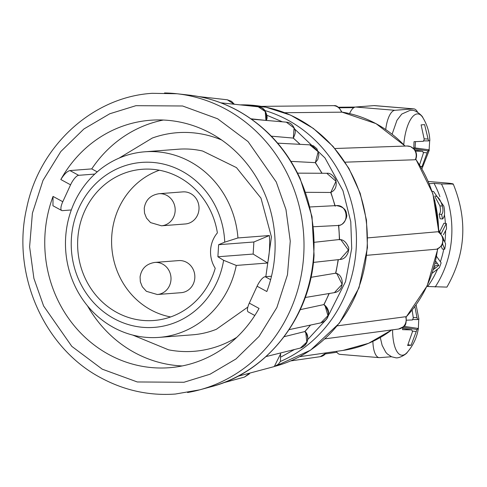 <?xml version="1.0" encoding="UTF-8"?>
<svg xmlns="http://www.w3.org/2000/svg" width="487" height="487" viewBox="0 0 487 487"><rect width="100%" height="100%" fill="white"/><g stroke="black" fill="none" stroke-linecap="round" stroke-linejoin="round"><path stroke-width="0.73" d="M337.229 325.858L405.677 316.714A9.478 8.845 82.4 0 1 403.187 326.826A9.478 8.845 82.4 0 1 398.555 329.035L324.914 338.855M367.715 237.887L437.868 231.745L438.623 232.177M236.773 337.333A109.624 101.716 85.6 0 1 178.893 351.261A109.624 101.716 85.6 0 1 168.581 349.83L132.714 335.074M119.114 158.111L152.309 138.04A109.624 101.716 85.6 0 1 192.255 132.75A109.624 101.716 85.6 0 1 221.603 139.976M144.73 151.804A93.066 86.351 85.6 0 1 157.532 151.841A93.066 86.351 85.6 0 1 237.954 237.948L269.36 235.531A93.066 86.351 85.6 0 1 267.68 263.017L236.274 265.433A93.066 86.351 85.6 0 1 158.993 337.394A93.066 86.351 85.6 0 1 146.185 337.351A93.066 86.351 85.6 0 1 65.471 244.316A93.066 86.351 85.6 0 1 144.73 151.804L178.406 149.211A93.066 86.351 85.6 0 1 191.208 149.253A93.066 86.351 85.6 0 1 202.671 151.043L236.469 167.613L260.971 198.118L271.436 236.919L265.829 276.665M198.994 209.167A16.089 14.933 85.6 0 1 185.322 223.971L161.477 225.804A16.089 14.933 85.6 0 0 175.101 211.602A16.089 14.933 85.6 0 0 175.15 210.999A16.089 14.933 85.6 0 0 159.012 193.716L182.85 191.884A16.089 14.933 85.6 0 1 198.994 209.167M194.818 277.876A16.089 14.933 85.6 0 1 181.146 292.681L157.307 294.513A16.089 14.933 85.6 0 0 170.931 280.311A16.089 14.933 85.6 0 0 170.98 279.708A16.089 14.933 85.6 0 0 154.842 262.426L178.68 260.594A16.089 14.933 85.6 0 1 194.818 277.876M254.804 315.503L248.206 311.917A10.343 3.306 -61.5 0 1 249.295 303.127L259.041 308.423A124.094 115.139 85.6 0 1 169.446 367.703A124.094 115.139 85.6 0 1 152.37 367.648A124.094 115.139 85.6 0 1 53.046 196.425L52.949 205.751M87.514 305.873A124.094 115.139 -94.4 0 0 178.011 365.676A124.094 115.139 -94.4 0 0 182.205 365.944M247.84 307.084L216.368 329.285A93.066 86.351 85.6 0 1 192.669 334.806L158.993 337.394M236.274 265.433L223.624 260.302A82.729 76.757 85.6 0 1 142.971 327.337A82.729 76.757 85.6 0 1 71.388 238.514A82.729 76.757 85.6 0 1 153.058 162.445A82.729 76.757 85.6 0 1 224.732 242.155L237.954 237.948M152.638 169.318A75.832 70.359 -94.4 0 0 142.204 169.281A75.832 70.359 -94.4 0 0 77.622 244.663A75.832 70.359 -94.4 0 0 143.391 320.47A75.832 70.359 -94.4 0 0 153.825 320.501A75.832 70.359 -94.4 0 0 215.224 268.264A28.611 26.548 85.6 0 1 217.385 232.883A75.832 70.359 -94.4 0 0 152.638 169.318M159.359 170.225A75.832 70.359 -94.4 0 0 111.827 247.67A75.832 70.359 -94.4 0 0 170.639 316.946M325.608 353.872L336.913 352.253M338.946 107.785L353.866 107.633M284.816 112.722L341.497 112.168A9.478 8.803 89.4 0 0 333.802 105.679A9.478 8.803 89.4 0 0 333.041 105.649L333.869 105.679C336.517 105.155 339.177 107.298 341.85 112.101L341.497 112.168L341.837 112.089A120.386 111.693 85.6 0 1 404.995 146.076M415.715 159.468C417.152 155.846 416.726 152.504 414.437 149.436L410.59 146.611L407.01 146.003A9.478 8.863 88 0 1 414.047 149.308A9.478 8.863 88 0 1 415.277 159.748L415.764 159.322L415.277 159.748L345.088 162.177M437.612 248.626L436.796 249.186L366.778 255.31M438.239 231.83C442.689 235.952 444.321 238.953 443.133 240.828C441.934 243.567 444.588 244.437 436.967 249.149L436.796 249.186A9.478 8.882 85 0 0 442.786 240.913A9.478 8.882 85 0 0 437.868 231.745M339.329 239.537C343.134 239.464 346.105 241.881 348.235 246.775C349.849 247.639 347.98 259.151 340.078 259.455L348.388 250.038L340.839 239.738L339.366 239.537A130.199 120.8 -94.4 0 0 338.514 225.457M313.47 226.747L338.41 225.469C349.928 224.27 347.846 204.333 336.365 205.611L336.438 205.605C343.073 206.744 346.421 209.641 346.482 214.304C348.028 216.392 343.56 225.816 338.453 225.463M330.807 192.402L335.987 181.28L326.801 173.299M315.381 162.585L318.2 151.767L309.75 144.84L313.512 145.869L316.915 148.766L318.912 154.775L317.749 159.633L315.369 162.597M277.669 143.16L309.75 144.84M286.283 122.158C290.228 122.353 293.101 124.891 294.915 129.773C295.767 131.393 295.238 134.162 293.326 138.071L294.069 127.978L286.313 122.158L251.426 119.138M220.836 102.818L258.201 106.793C260.113 107.353 267.905 107.481 266.2 120.514C269.031 116.63 264.77 107.103 258.213 106.799L265.232 111.523L265.939 120.392M234.363 104.255L231.489 101.308L227.301 99.78L234.101 104.23M249.703 373.121L244.407 377.102L249.228 374.004L249.922 373.066M280.348 353.026L280.628 353.787L274.278 366.559L278.296 364.313L280.421 361.427L280.628 352.953M310.609 325.048L304.801 331.562L305.799 332.889L306.804 342.069L300.351 348.059L265.999 356.587M323.983 304.643L325.018 305.629L327.958 315.679L320.866 322.851L323.892 321.615C329.918 317.226 329.906 311.54 323.861 304.545M335.695 273.244L335.592 273.219A130.199 120.8 -94.4 0 0 338.118 259.674M335.677 273.237C343.98 274.394 345.277 290.952 334.417 292.626L342.124 284.323L336.967 273.852L335.592 273.219M211.285 386.696A148.498 137.784 85.6 0 0 313.336 259.303A148.498 137.784 85.6 0 0 237.187 110.372A148.498 137.784 85.6 0 0 188.877 95.087C205.964 97.029 222.188 102.16 237.546 110.482C265.275 125.89 286.125 148.523 300.108 178.394L312.027 216.691L314.072 255.188C310.7 316.775 267.43 372.366 211.285 386.696L199.688 389.837A150.781 139.897 85.6 0 1 187.544 392.522M305.702 192.322L330.594 192.456M290.97 161.374L315.132 162.64M271.308 136.171L293.077 138.065M250.957 118.804L265.269 120.332M310.98 277.322L335.488 273.225M339.262 239.537L314.432 242.282M304.801 331.562L284.128 336.706M323.733 304.612L300.254 309.653M94.764 174.078L78.669 175.314A10.343 3.306 118.5 0 0 70.572 184.829L62.786 201.721A10.343 3.306 118.5 0 0 61.691 210.512A10.343 3.306 118.5 0 0 62.385 210.646L71.315 209.958M163.303 120.039A124.094 115.139 -94.4 0 0 91.745 168.898L69.951 170.572C67.2 171.217 64.162 174.2 60.832 179.533A124.094 115.139 85.6 0 1 150.428 120.246A124.094 115.139 85.6 0 1 266.827 291.524L257.087 286.228A10.343 3.306 -61.5 0 1 265.178 276.719L271.502 276.232M249.295 303.127L257.087 286.228M91.745 168.898L97.211 171.874M223.624 260.302L217.89 256.771L253.143 254.062L267.68 263.017M253.143 254.062L253.879 241.99L269.36 235.531M253.879 241.99L218.626 244.699L224.732 242.155M218.626 244.699L217.89 256.771M403.778 144.621A31.424 11.591 -85.2 0 1 417.274 113.909A31.424 11.591 -85.2 0 1 422.874 117.677L422.874 117.677C422.935 116.369 415.825 109.733 411.996 110.379L410.005 110.372L401.738 114.074L396.942 120.326L392.132 134.162M380.292 337.528L382.131 345.332L385.807 352.296L387.372 354L391.645 356.794L395.359 357.683C399.03 358.956 407.132 353.586 407.29 352.284L407.29 352.284A31.424 11.591 -85.2 0 1 392.589 329.833M429.272 183.721L434.045 183.349L441.472 183.97L453.227 184.007M452.411 184.214C454.164 183.995 452.654 183.623 447.882 183.106L428.335 181.481M453.233 184.007C467.843 219.686 465.736 254.05 446.926 287.105L426.868 286.478M417.627 112.247A21.714 8.011 94.8 0 0 413.798 108.875A21.714 8.011 94.8 0 0 413.323 108.875L394.866 110.293A21.714 8.011 94.8 0 0 385.728 129.499M372.89 341.387A21.714 8.011 94.8 0 0 379.257 357.635A21.714 8.011 94.8 0 0 379.738 357.635L391.499 356.734M413.798 108.875L374.527 105.606A21.714 8.011 94.8 0 0 374.053 105.606L355.589 107.024A21.714 8.011 94.8 0 0 349.581 113.599M336.365 351.371A21.714 8.011 94.8 0 0 339.987 354.366L379.257 357.635M441.472 183.97A99.847 92.64 85.6 0 1 435.171 287.032M435.238 196.145L434.721 196.133C437.624 195.798 440.193 199.11 442.415 206.062C443.316 210.287 443.048 213.081 441.599 214.438L442.573 218.98L440.138 218.779L439.14 214.231C440.577 212.904 440.832 210.11 439.895 205.849L435.165 197.052M427.738 286.411A93.078 86.363 -94.4 0 0 437.521 269.165M440.394 261.744A93.078 86.363 -94.4 0 0 443.748 249.149M444.862 242.112A93.078 86.363 -94.4 0 0 445.599 230.692M445.386 223.399A93.078 86.363 -94.4 0 0 444.448 214.791M439.907 196.693A93.078 86.363 -94.4 0 0 434.045 183.349M442.853 237.833L445.599 243.78A95.659 88.756 85.6 0 1 444.716 249.228L442.306 249.034L441.167 246.093M439.706 231.806L443.882 223.271L446.299 223.472L440.954 234.113M413.773 148.693L414.029 141.68L423.386 141.309L424.226 139.312L421.115 124.891L424.603 124.623L428.548 140.913L429.692 140.475L429.12 149.819L427.939 150.867L427.093 152.869L422.034 166.603L420.78 166.755M419.581 164.795L423.38 153.155L422.777 151.268L415.788 151.134M413.865 147.768L429.12 149.819L429.254 150.179M414.863 306.603L417.018 317.664L417.621 319.551L418.765 319.113L418.327 328.816C416.823 337.674 413.14 345.496 407.29 352.284M403.875 326.333L418.193 328.457L417.012 329.504L411.107 345.24L407.625 345.508L412.452 331.787L411.85 329.906L402.53 329.656L402.852 327.246M406.511 320.202L412.459 319.947L413.299 317.95L412.154 310.134M439.895 205.849L442.415 206.062M439.14 214.231L441.599 214.438M442.573 218.98C444.734 216.8 445.155 212.533 443.846 206.178L433.533 191.476L431.792 191.324M432.133 191.397L433.533 191.476M443.401 234.752L446.506 228.933A95.659 88.756 -94.4 0 0 446.299 223.472M439.14 230.795L440.905 234.016M436.589 256.442L441.131 262.834A95.659 88.756 85.6 0 1 439.298 267.783L432.2 273.219M444.716 249.228L442.494 243.737M420.555 166.377L422.034 166.603M423.166 152.437L427.093 152.869M427.939 150.867L413.773 148.651M415.088 147.677L415.46 141.638M423.58 140.877L428.548 140.913M427.945 139.026L424.189 138.844M414.851 149.984L422.777 151.268M404.161 326.314L404.18 326.004M412.653 319.515L417.621 319.551M417.018 317.664L413.268 317.481M402.712 328.421L411.85 329.906M408.009 344.766L411.107 345.24M412.239 331.075L416.172 331.501M417.012 329.504L402.846 327.288M435.622 261.075L438.878 265.415L433.363 269.573M438.878 265.415L436.364 265.208L434.587 266.553M437.442 263.461L435.104 263.266M240.207 104.875A132.708 123.132 85.6 0 1 252.248 105.241A132.708 123.132 85.6 0 1 367.082 247.731A132.708 123.132 85.6 0 1 275.289 366.23M326.162 352.85A9.478 8.778 81.8 0 1 320.282 356.673L326.454 352.807M294.726 129.085L324.987 157.958L342.964 190.697L350.774 221.707L351.711 248.4L345.502 281.693L326.74 318.863M326.357 319.393L307.607 339.676M294.434 349.532L281.145 356.904M264.496 110.415A132.708 123.132 85.6 0 1 356.186 248.565A132.708 123.132 85.6 0 1 280.402 361.47M164.521 92.956A150.781 139.897 85.6 0 1 173.238 93.388A150.781 139.897 85.6 0 1 176.933 93.748A150.781 139.897 85.6 0 1 225.986 109.277A150.781 139.897 85.6 0 1 303.31 260.49A150.781 139.897 85.6 0 1 199.688 389.837L175.338 394.044C149.278 395.894 124.55 390.531 101.144 377.955C43.751 348.035 11.329 273.797 26.675 208.107C39.204 145.948 92.5 96.956 152.224 93.315L176.933 93.748L188.877 95.087M102.233 369.164L71.802 346.36L43.617 305.988L33.901 278.4L29.61 246.799L32.404 213.178L43.008 180.403L60.808 151.542L83.916 128.97L109.782 113.763L135.94 105.679L182.588 105.989L217.634 118.785L248.066 141.595L276.251 181.968L285.972 209.556L290.258 241.156L287.47 274.778L276.866 307.547L259.066 336.407L235.952 358.98L210.092 374.193L183.934 382.271L137.285 381.96L102.233 369.164M391.712 329.949A120.386 111.693 85.6 0 1 343.006 350.415L299.627 356.691M437.582 248.906A120.386 111.693 85.6 0 1 406.121 316.958M415.77 159.334A120.386 111.693 85.6 0 1 438.623 232.049M266.779 115.218L282.393 121.817M334.861 205.684A130.199 120.8 -94.4 0 0 330.697 192.444M321.858 173.269A130.199 120.8 -94.4 0 0 315.241 162.64M299.955 144.322A130.199 120.8 -94.4 0 0 293.186 138.071M304.911 331.544A130.199 120.8 -94.4 0 0 310.456 325.079M323.837 304.6A130.199 120.8 -94.4 0 0 329.023 293.533M53.046 196.425L62.786 201.721M70.572 184.829L60.832 179.533M270.626 279.678L265.178 276.719M78.669 175.314L69.951 170.572M413.323 108.875L374.053 105.606M355.589 107.024L394.866 110.293M435.64 267.88L433.911 267.734M161.477 225.804L150.556 222.602L146.49 218.085L144.523 213.111L144.243 208.211C145.576 199.913 150.501 195.08 159.012 193.716M157.307 294.513L146.386 291.311L142.32 286.794L140.347 281.821L140.073 276.92C141.407 268.623 146.331 263.79 154.842 262.426M240.194 104.875L265.902 107.183L290.648 115.145L313.36 128.428L333.059 146.423L348.893 168.356L360.185 193.272L366.461 220.087L367.454 247.646L358.998 287.811L339.402 323.131L310.536 350.171L275.179 366.267M398.555 329.035L403.522 326.68C405.659 326.01 406.523 322.753 406.109 316.903M338.228 107.237L355.224 107.073M320.282 356.673L290.769 360.904M333.041 105.649L261.428 106.361M391.822 329.936L368.586 343.305L343.006 350.415M437.77 249.064L427.196 285.766L406.152 317.055M415.843 159.17L432.888 193.723L438.836 232.189M341.844 112.083L376.007 123.619L405.16 146.07M407.01 146.003L334.879 148.511M338.715 225.122L339.603 239.829M330.85 192.237L335.233 206.208M326.783 173.299C329.79 172.8 332.755 174.845 335.671 179.435C337.162 185.918 335.531 190.247 330.77 192.414M315.393 162.579L322.065 173.269M293.332 138.071L300.126 144.335M300.339 348.065L304.765 345.551C308.551 341.405 308.642 336.724 305.045 331.507C310.164 335.75 307.754 345.764 300.339 348.065M289.114 329.65L320.866 322.851C328.78 320.385 331.97 310.572 323.977 304.618M329.224 293.497L323.995 304.631M338.343 259.65L335.793 273.274M340.084 259.455L313.415 262.408M336.426 205.605L309.994 206.957M326.801 173.293L297.581 173.141M227.307 99.78L198.866 96.596M244.425 377.096L223.149 382.861M274.272 366.565L237.766 376.311M334.423 292.632L305.227 297.508M52.943 205.757L61.691 210.512M434.781 200.358L439.14 232.39M422.874 117.677C427.148 124.709 429.473 132.342 429.844 140.585M421.955 168.752L429.248 150.221M416.093 304.905L418.917 319.222"/></g></svg>

